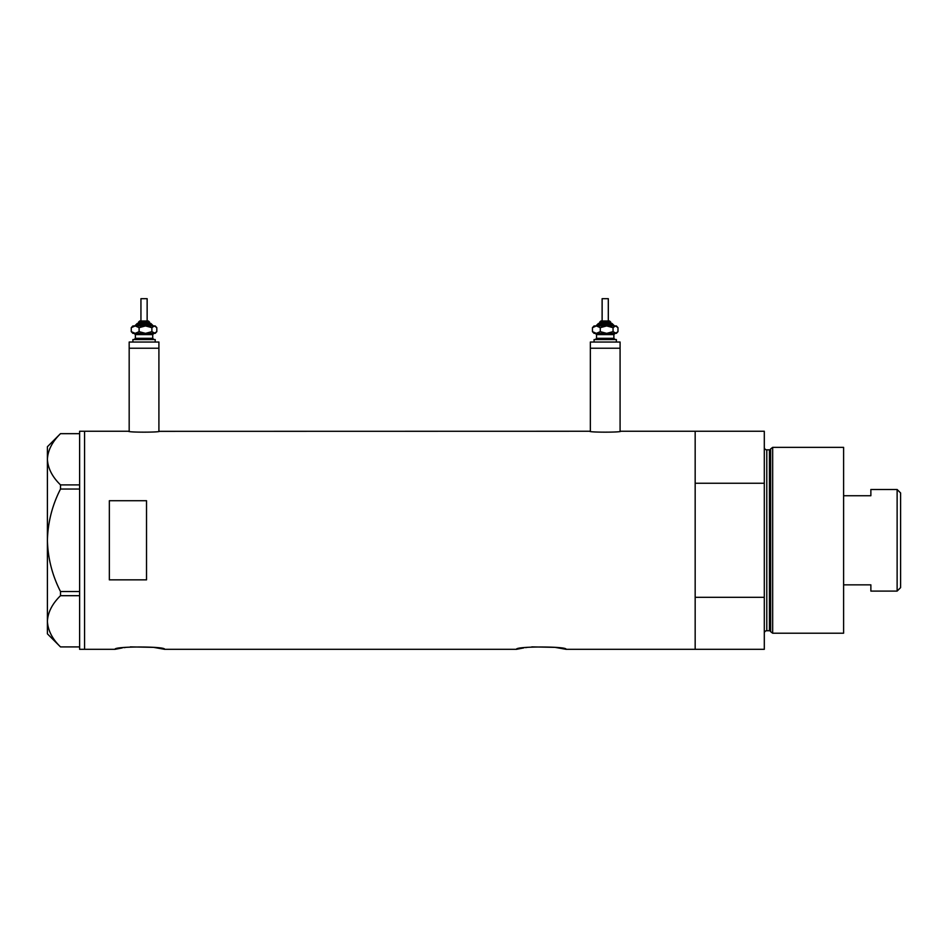 <?xml version="1.0" encoding="UTF-8"?>
<svg xmlns="http://www.w3.org/2000/svg" width="948" height="948" viewBox="0 0 948 948"><rect width="100%" height="100%" fill="white"/><g stroke="black" fill="none" stroke-linecap="round" stroke-linejoin="round"><path stroke-width="1.42" d="M159.537 431.257C160.485 432.454 127.601 432.454 128.561 431.257L129.177 431.34L129.177 348.236L158.909 348.236L158.909 342.038L129.177 342.038L129.177 348.236L158.909 348.236L158.909 431.34L589.727 431.257C588.767 432.454 621.663 432.454 620.703 431.257L620.087 431.34L620.087 348.236L590.343 348.236L590.343 431.34L589.727 431.257M130.338 646.891L153.6 647.354L164.608 649.321C166.149 646.228 113.511 646.228 115.052 649.321L122.245 647.922M124.105 647.626L125.681 647.413M531.781 646.891L555.042 647.354L566.063 649.321C567.603 646.228 514.965 646.228 516.494 649.321L523.687 647.922M525.559 647.626L527.135 647.413M146.525 500.722L109.352 500.722L109.352 579.856L146.525 579.856L146.525 500.722M566.063 649.321L695.168 649.321L695.168 597.323L764.301 597.323L764.301 649.321L695.168 649.321L695.168 431.257L620.703 431.257M128.561 431.257L84.573 431.257L84.573 649.321L84.573 431.257L79.62 431.257L79.62 649.321L115.052 649.321M516.494 649.321L164.608 649.321M79.62 489.05L60.506 489.05L60.506 484.89C52.282 476.891 47.91 468.348 47.4 459.27C47.862 450.312 52.223 441.78 60.506 433.663L79.62 433.663M60.506 484.89L79.62 484.89M60.482 433.663L47.4 446.745L47.4 633.833L60.506 646.915C52.282 638.916 47.91 630.384 47.4 621.307C47.862 612.337 52.223 603.805 60.506 595.688L60.506 591.528C52.247 575.353 47.874 558.277 47.4 540.289C47.886 522.241 52.259 505.166 60.506 489.05M60.506 646.915L79.62 646.915M79.62 595.688L60.506 595.688M60.506 591.528L79.62 591.528M770.629 631.652L770.629 448.925L772.667 447.361L772.667 633.217L770.629 631.652A1.244 1.244 0 0 0 769.432 630.74L766.79 630.74A2.477 2.477 0 0 0 764.301 633.217M770.629 448.925A1.244 1.244 0 0 1 769.432 449.838L766.79 449.838A2.477 2.477 0 0 1 764.301 447.361M772.667 447.361L843.601 447.361L843.601 633.217L772.667 633.217M695.168 431.257L695.168 483.255L764.301 483.255L764.301 431.257L695.168 431.257M764.301 597.323L764.301 483.255M897.128 489.488L900.6 492.96L900.6 587.618L897.128 591.09L897.128 489.488L870.868 489.488L870.868 495.733L843.601 495.733M897.128 591.09L870.868 591.09L870.868 584.845L843.601 584.845M147.141 320.981L147.141 298.679L140.944 298.679L140.944 320.981L139.712 320.981L146.904 320.981M138.467 322.213L138.467 323.458L137.235 323.458L150.862 323.458L149.618 323.458L149.618 322.213L138.467 322.213L139.712 320.981M138.467 323.458L149.192 323.458M132.898 342.038L132.898 339.562L155.199 339.562L155.199 342.038M153.955 333.364L152.723 334.608L135.374 334.608L134.13 333.364L153.197 333.364M132.898 333.364L135.197 333.364L131.274 331.646L132.898 333.364M152.628 325.934L145.494 325.934L151.881 327.664L151.881 331.646L155.199 333.364L156.811 331.646L154.346 333.364L145.494 333.364L139.107 331.646L135.197 333.364M151.881 331.646L145.494 333.364M135.197 325.934L139.107 327.664L145.494 325.934L135.197 325.934L131.274 327.664L132.898 325.934L135.457 325.934M145.494 325.934L155.199 325.934L156.811 327.664L156.811 331.646M151.881 327.664L154.346 325.934L156.811 327.664M131.274 327.664L131.274 331.646M139.107 327.664L139.107 331.646M601.21 320.981L609.552 320.981L608.308 320.981L608.308 298.679L602.122 298.679L602.122 320.981L601.21 320.981M599.634 322.213L599.634 323.458L598.401 323.458L612.029 323.458L610.785 323.458L610.785 322.213L599.634 322.213L600.878 320.981M599.634 323.458L610.37 323.458M594.064 342.038L594.064 339.562L616.366 339.562L616.366 342.038M590.343 342.038L620.087 342.038L620.087 348.236L590.343 348.236L590.343 342.038M615.122 333.364L613.889 334.608L596.541 334.608L595.297 333.364L614.375 333.364M594.064 333.364L596.363 333.364L592.453 331.646L594.064 333.364M613.794 325.934L606.661 325.934L613.048 327.664L613.048 331.646L616.366 333.364L617.978 331.646L615.513 333.364L606.661 333.364L600.285 331.646L596.363 333.364M613.048 331.646L606.661 333.364M596.363 325.934L600.285 327.664L606.661 325.934L596.363 325.934L592.453 327.664L594.064 325.934L596.636 325.934M606.661 325.934L616.366 325.934L617.978 327.664L617.978 331.646M613.048 327.664L615.513 325.934L617.978 327.664M592.453 327.664L592.453 331.646M600.285 327.664L600.285 331.646M769.432 630.74L769.432 449.838M766.79 449.838L766.79 630.74M153.339 325.934L152.095 324.702L135.991 324.702L137.235 323.458M135.374 334.608L135.374 338.329L152.723 338.329L153.955 339.562M614.505 325.934L613.273 324.702L597.157 324.702L598.401 323.458M596.541 334.608L596.541 338.329L613.889 338.329L615.122 339.562M152.723 334.608L152.723 338.329M135.374 338.329L134.13 339.562M152.095 324.702L150.862 323.458M135.991 324.702L134.746 325.934M149.618 322.213L148.386 320.981M613.889 334.608L613.889 338.329M596.541 338.329L595.297 339.562M613.273 324.702L612.029 323.458M597.157 324.702L595.925 325.934M610.785 322.213L609.552 320.981"/></g></svg>

